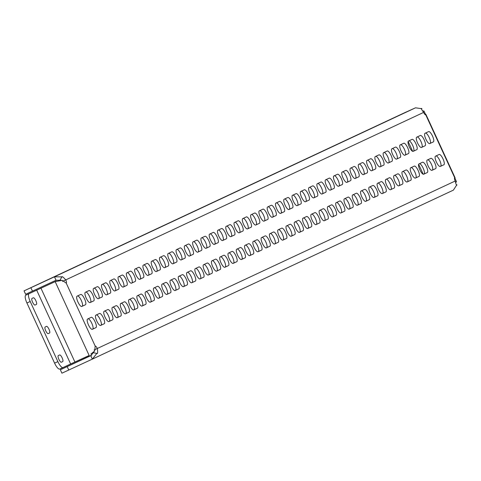 <?xml version="1.0" encoding="UTF-8"?>
<svg xmlns="http://www.w3.org/2000/svg" width="481" height="481" viewBox="0 0 481 481"><rect width="100%" height="100%" fill="white"/><g stroke="black" fill="none" stroke-linecap="round" stroke-linejoin="round"><path stroke-width="0.72" d="M428.108 165.897A5.664 1.647 65.3 0 0 431.962 170.346L435.606 168.639A5.664 1.647 65.3 0 0 434.734 162.8A5.664 1.647 65.3 0 0 430.88 158.345L427.23 160.053A5.664 1.647 65.3 0 0 428.108 165.897M417.586 143.025A5.664 1.647 65.3 0 0 421.44 147.475A5.664 1.647 65.3 0 0 421.446 147.475L425.09 145.767A5.664 1.647 65.3 0 0 424.218 139.929A5.664 1.647 65.3 0 0 420.358 135.48L416.714 137.187A5.664 1.647 65.3 0 0 417.586 143.025M425.871 139.153A5.664 1.647 65.3 0 0 429.725 143.597A5.664 1.647 65.3 0 0 429.731 143.597L433.375 141.889A5.664 1.647 65.3 0 0 432.503 136.057A5.664 1.647 65.3 0 0 428.643 131.602L424.994 133.309A5.664 1.647 65.3 0 0 425.871 139.153M436.387 162.019A5.664 1.647 65.3 0 0 440.241 166.468A5.664 1.647 65.3 0 0 440.247 166.468L443.891 164.761A5.664 1.647 65.3 0 0 443.019 158.922A5.664 1.647 65.3 0 0 439.165 154.467L435.515 156.175A5.664 1.647 65.3 0 0 436.387 162.019M45.731 330.766A3.65 1.058 65.3 0 0 48.22 333.628L49.543 333.008A3.65 1.058 65.3 0 0 48.984 329.244A3.65 1.058 65.3 0 0 46.495 326.377L45.172 326.996A3.65 1.058 65.3 0 0 45.731 330.766M32.588 302.176A3.65 1.058 65.3 0 0 35.071 305.044L36.4 304.425A3.65 1.058 65.3 0 0 35.834 300.661A3.65 1.058 65.3 0 0 33.351 297.793A3.65 1.058 65.3 0 0 33.345 297.793L32.023 298.412A3.65 1.058 65.3 0 0 32.588 302.176M58.88 359.349A3.65 1.058 65.3 0 0 61.364 362.217A3.65 1.058 65.3 0 0 61.37 362.217L62.692 361.592A3.65 1.058 65.3 0 0 62.133 357.834A3.65 1.058 65.3 0 0 59.644 354.96L58.315 355.585A3.65 1.058 65.3 0 0 58.88 359.349M409.301 146.903A5.664 1.647 65.3 0 0 413.155 151.353A5.664 1.647 65.3 0 0 413.161 151.353L416.805 149.645A5.664 1.647 65.3 0 0 415.933 143.807A5.664 1.647 65.3 0 0 412.079 139.352A5.664 1.647 65.3 0 0 412.073 139.358L408.429 141.059A5.664 1.647 65.3 0 0 409.301 146.903M401.022 150.781A5.664 1.647 65.3 0 0 404.876 155.231L408.519 153.523A5.664 1.647 65.3 0 0 407.647 147.685A5.664 1.647 65.3 0 0 403.793 143.23A5.664 1.647 65.3 0 0 403.787 143.236L400.144 144.937A5.664 1.647 65.3 0 0 401.022 150.781M392.736 154.66A5.664 1.647 65.3 0 0 396.591 159.109L400.24 157.401A5.664 1.647 65.3 0 0 399.362 151.563A5.664 1.647 65.3 0 0 395.508 147.108A5.664 1.647 65.3 0 0 395.502 147.114L391.859 148.815A5.664 1.647 65.3 0 0 392.736 154.66M384.451 158.538A5.664 1.647 65.3 0 0 388.305 162.987A5.664 1.647 65.3 0 0 388.311 162.987L391.955 161.279A5.664 1.647 65.3 0 0 391.083 155.441A5.664 1.647 65.3 0 0 387.223 150.986L383.573 152.693A5.664 1.647 65.3 0 0 384.451 158.538M376.166 162.416A5.664 1.647 65.3 0 0 380.02 166.865A5.664 1.647 65.3 0 0 380.026 166.865L383.67 165.157A5.664 1.647 65.3 0 0 382.798 159.319A5.664 1.647 65.3 0 0 378.938 154.864L375.288 156.572A5.664 1.647 65.3 0 0 376.166 162.416M367.881 166.294A5.664 1.647 65.3 0 0 371.735 170.743A5.664 1.647 65.3 0 0 371.741 170.743L375.384 169.035A5.664 1.647 65.3 0 0 374.513 163.197A5.664 1.647 65.3 0 0 370.653 158.742L367.009 160.45A5.664 1.647 65.3 0 0 367.881 166.294M359.596 170.172A5.664 1.647 65.3 0 0 363.456 174.621L367.099 172.913A5.664 1.647 65.3 0 0 366.227 167.075A5.664 1.647 65.3 0 0 362.373 162.62L358.724 164.328A5.664 1.647 65.3 0 0 359.596 170.172M351.316 174.05A5.664 1.647 65.3 0 0 355.17 178.499A5.664 1.647 65.3 0 0 355.17 178.493L358.814 176.792A5.664 1.647 65.3 0 0 357.942 170.953A5.664 1.647 65.3 0 0 354.088 166.498L350.439 168.206A5.664 1.647 65.3 0 0 351.316 174.05M343.031 177.928A5.664 1.647 65.3 0 0 346.885 182.377A5.664 1.647 65.3 0 0 346.885 182.371L350.535 180.67A5.664 1.647 65.3 0 0 349.657 174.831A5.664 1.647 65.3 0 0 345.803 170.376L342.153 172.084A5.664 1.647 65.3 0 0 343.031 177.928M334.746 181.806A5.664 1.647 65.3 0 0 338.6 186.255A5.664 1.647 65.3 0 0 338.606 186.249L342.25 184.542A5.664 1.647 65.3 0 0 341.378 178.71A5.664 1.647 65.3 0 0 337.518 174.254L333.868 175.962A5.664 1.647 65.3 0 0 334.746 181.806M326.461 185.678A5.664 1.647 65.3 0 0 330.315 190.127A5.664 1.647 65.3 0 0 330.321 190.127L333.964 188.42A5.664 1.647 65.3 0 0 333.092 182.582A5.664 1.647 65.3 0 0 329.232 178.132L325.589 179.84A5.664 1.647 65.3 0 0 326.461 185.678M318.175 189.556A5.664 1.647 65.3 0 0 322.029 194.005A5.664 1.647 65.3 0 0 322.036 194.005L325.679 192.298A5.664 1.647 65.3 0 0 324.807 186.46A5.664 1.647 65.3 0 0 320.947 182.01L317.304 183.718A5.664 1.647 65.3 0 0 318.175 189.556M309.896 193.434A5.664 1.647 65.3 0 0 313.75 197.883L317.394 196.176A5.664 1.647 65.3 0 0 316.522 190.338A5.664 1.647 65.3 0 0 312.668 185.882A5.664 1.647 65.3 0 0 312.662 185.888L309.018 187.59A5.664 1.647 65.3 0 0 309.896 193.434M301.611 197.312A5.664 1.647 65.3 0 0 305.465 201.761L309.115 200.054A5.664 1.647 65.3 0 0 308.237 194.216A5.664 1.647 65.3 0 0 304.383 189.761L300.733 191.468A5.664 1.647 65.3 0 0 301.611 197.312M293.326 201.19A5.664 1.647 65.3 0 0 297.18 205.64L300.829 203.932A5.664 1.647 65.3 0 0 299.958 198.094A5.664 1.647 65.3 0 0 296.098 193.639L292.448 195.346A5.664 1.647 65.3 0 0 293.326 201.19M285.041 205.068A5.664 1.647 65.3 0 0 288.895 209.518A5.664 1.647 65.3 0 0 288.901 209.518L292.544 207.81A5.664 1.647 65.3 0 0 291.672 201.972A5.664 1.647 65.3 0 0 287.812 197.517L284.163 199.224A5.664 1.647 65.3 0 0 285.041 205.068M276.755 208.946A5.664 1.647 65.3 0 0 280.609 213.396A5.664 1.647 65.3 0 0 280.615 213.396L284.259 211.688A5.664 1.647 65.3 0 0 283.387 205.85A5.664 1.647 65.3 0 0 279.527 201.395L275.884 203.102A5.664 1.647 65.3 0 0 276.755 208.946M268.47 212.824A5.664 1.647 65.3 0 0 272.324 217.274A5.664 1.647 65.3 0 0 272.33 217.274L275.974 215.566A5.664 1.647 65.3 0 0 275.102 209.728A5.664 1.647 65.3 0 0 271.248 205.273L267.598 206.98A5.664 1.647 65.3 0 0 268.47 212.824M260.191 216.703A5.664 1.647 65.3 0 0 264.045 221.152A5.664 1.647 65.3 0 0 264.045 221.146L267.689 219.444A5.664 1.647 65.3 0 0 266.817 213.606A5.664 1.647 65.3 0 0 262.963 209.151L259.313 210.858A5.664 1.647 65.3 0 0 260.191 216.703M251.906 220.581A5.664 1.647 65.3 0 0 255.76 225.03A5.664 1.647 65.3 0 0 255.76 225.024L259.409 223.322A5.664 1.647 65.3 0 0 258.531 217.484A5.664 1.647 65.3 0 0 254.677 213.029A5.664 1.647 65.3 0 0 254.671 213.029L251.028 214.736A5.664 1.647 65.3 0 0 251.906 220.581M243.62 224.459A5.664 1.647 65.3 0 0 247.475 228.908A5.664 1.647 65.3 0 0 247.481 228.902L251.124 227.2A5.664 1.647 65.3 0 0 250.252 221.362A5.664 1.647 65.3 0 0 246.392 216.907L242.743 218.614A5.664 1.647 65.3 0 0 243.62 224.459M235.335 228.337A5.664 1.647 65.3 0 0 239.189 232.78A5.664 1.647 65.3 0 0 239.195 232.78L242.839 231.072A5.664 1.647 65.3 0 0 241.967 225.234A5.664 1.647 65.3 0 0 238.107 220.785L234.463 222.493A5.664 1.647 65.3 0 0 235.335 228.337M227.05 232.209A5.664 1.647 65.3 0 0 230.904 236.658A5.664 1.647 65.3 0 0 230.91 236.658L234.554 234.95A5.664 1.647 65.3 0 0 233.682 229.112A5.664 1.647 65.3 0 0 229.822 224.663L226.178 226.371A5.664 1.647 65.3 0 0 227.05 232.209M218.765 236.087A5.664 1.647 65.3 0 0 222.625 240.536L226.268 238.829A5.664 1.647 65.3 0 0 225.397 232.99A5.664 1.647 65.3 0 0 221.543 228.535L217.893 230.243A5.664 1.647 65.3 0 0 218.765 236.087M210.486 239.965A5.664 1.647 65.3 0 0 214.34 244.414L217.989 242.707A5.664 1.647 65.3 0 0 217.111 236.868A5.664 1.647 65.3 0 0 213.257 232.413L209.608 234.121A5.664 1.647 65.3 0 0 210.486 239.965M202.2 243.843A5.664 1.647 65.3 0 0 206.054 248.292L209.704 246.585A5.664 1.647 65.3 0 0 208.832 240.747A5.664 1.647 65.3 0 0 204.972 236.291L201.323 237.999A5.664 1.647 65.3 0 0 202.2 243.843M193.915 247.721A5.664 1.647 65.3 0 0 197.769 252.17A5.664 1.647 65.3 0 0 197.775 252.17L201.419 250.463A5.664 1.647 65.3 0 0 200.547 244.625A5.664 1.647 65.3 0 0 196.687 240.169L193.037 241.877A5.664 1.647 65.3 0 0 193.915 247.721M185.63 251.599A5.664 1.647 65.3 0 0 189.484 256.048A5.664 1.647 65.3 0 0 189.49 256.048L193.134 254.341A5.664 1.647 65.3 0 0 192.262 248.503A5.664 1.647 65.3 0 0 188.402 244.047L184.758 245.755A5.664 1.647 65.3 0 0 185.63 251.599M177.345 255.477A5.664 1.647 65.3 0 0 181.199 259.926A5.664 1.647 65.3 0 0 181.205 259.926L184.848 258.219A5.664 1.647 65.3 0 0 183.976 252.381A5.664 1.647 65.3 0 0 180.122 247.925A5.664 1.647 65.3 0 0 180.116 247.925L176.473 249.633A5.664 1.647 65.3 0 0 177.345 255.477M169.065 259.355A5.664 1.647 65.3 0 0 172.919 263.804A5.664 1.647 65.3 0 0 172.919 263.798L176.563 262.097A5.664 1.647 65.3 0 0 175.691 256.259A5.664 1.647 65.3 0 0 171.837 251.803L168.188 253.511A5.664 1.647 65.3 0 0 169.065 259.355M160.78 263.233A5.664 1.647 65.3 0 0 164.634 267.683A5.664 1.647 65.3 0 0 164.634 267.676L168.284 265.975A5.664 1.647 65.3 0 0 167.406 260.137A5.664 1.647 65.3 0 0 163.552 255.682L159.902 257.389A5.664 1.647 65.3 0 0 160.78 263.233M152.495 267.111A5.664 1.647 65.3 0 0 156.349 271.561A5.664 1.647 65.3 0 0 156.355 271.555L159.999 269.853A5.664 1.647 65.3 0 0 159.127 264.015A5.664 1.647 65.3 0 0 155.267 259.56L151.617 261.267A5.664 1.647 65.3 0 0 152.495 267.111M144.21 270.989A5.664 1.647 65.3 0 0 148.064 275.433A5.664 1.647 65.3 0 0 148.07 275.433L151.713 273.725A5.664 1.647 65.3 0 0 150.842 267.893A5.664 1.647 65.3 0 0 146.982 263.438L143.332 265.145A5.664 1.647 65.3 0 0 144.21 270.989M135.925 274.861A5.664 1.647 65.3 0 0 139.779 279.311A5.664 1.647 65.3 0 0 139.785 279.311L143.428 277.603A5.664 1.647 65.3 0 0 142.556 271.765A5.664 1.647 65.3 0 0 138.696 267.316L135.053 269.023A5.664 1.647 65.3 0 0 135.925 274.861M127.639 278.739A5.664 1.647 65.3 0 0 131.499 283.189L135.143 281.481A5.664 1.647 65.3 0 0 134.271 275.643A5.664 1.647 65.3 0 0 130.417 271.188L126.768 272.895A5.664 1.647 65.3 0 0 127.639 278.739M119.36 282.618A5.664 1.647 65.3 0 0 123.214 287.067L126.858 285.359A5.664 1.647 65.3 0 0 125.986 279.521A5.664 1.647 65.3 0 0 122.132 275.066A5.664 1.647 65.3 0 0 122.126 275.072L118.482 276.773A5.664 1.647 65.3 0 0 119.36 282.618M111.075 286.496A5.664 1.647 65.3 0 0 114.929 290.945L118.579 289.237A5.664 1.647 65.3 0 0 117.701 283.399A5.664 1.647 65.3 0 0 113.847 278.944L110.197 280.651A5.664 1.647 65.3 0 0 111.075 286.496M102.79 290.374A5.664 1.647 65.3 0 0 106.644 294.823A5.664 1.647 65.3 0 0 106.65 294.823L110.293 293.115A5.664 1.647 65.3 0 0 109.421 287.277A5.664 1.647 65.3 0 0 105.561 282.822L101.912 284.53A5.664 1.647 65.3 0 0 102.79 290.374M94.504 294.252A5.664 1.647 65.3 0 0 98.358 298.701A5.664 1.647 65.3 0 0 98.364 298.701L102.008 296.993A5.664 1.647 65.3 0 0 101.136 291.155A5.664 1.647 65.3 0 0 97.276 286.7L93.633 288.408A5.664 1.647 65.3 0 0 94.504 294.252M86.219 298.13A5.664 1.647 65.3 0 0 90.073 302.579A5.664 1.647 65.3 0 0 90.079 302.579L93.723 300.872A5.664 1.647 65.3 0 0 92.851 295.033A5.664 1.647 65.3 0 0 88.997 290.578L85.347 292.286A5.664 1.647 65.3 0 0 86.219 298.13M77.94 302.008A5.664 1.647 65.3 0 0 81.794 306.457L85.438 304.75A5.664 1.647 65.3 0 0 84.566 298.911A5.664 1.647 65.3 0 0 80.712 294.456L77.062 296.164A5.664 1.647 65.3 0 0 77.94 302.008M419.823 169.775A5.664 1.647 65.3 0 0 423.677 174.224L427.326 172.517A5.664 1.647 65.3 0 0 426.449 166.679A5.664 1.647 65.3 0 0 422.595 162.223L418.945 163.931A5.664 1.647 65.3 0 0 419.823 169.775M411.538 173.653A5.664 1.647 65.3 0 0 415.392 178.102A5.664 1.647 65.3 0 0 415.398 178.096L419.041 176.395A5.664 1.647 65.3 0 0 418.169 170.557A5.664 1.647 65.3 0 0 414.309 166.101L410.66 167.809A5.664 1.647 65.3 0 0 411.538 173.653M403.252 177.531A5.664 1.647 65.3 0 0 407.106 181.98A5.664 1.647 65.3 0 0 407.112 181.974L410.756 180.273A5.664 1.647 65.3 0 0 409.884 174.435A5.664 1.647 65.3 0 0 406.024 169.979L402.375 171.687A5.664 1.647 65.3 0 0 403.252 177.531M394.967 181.409A5.664 1.647 65.3 0 0 398.821 185.858A5.664 1.647 65.3 0 0 398.827 185.852L402.471 184.145A5.664 1.647 65.3 0 0 401.599 178.313A5.664 1.647 65.3 0 0 397.739 173.857L394.095 175.565A5.664 1.647 65.3 0 0 394.967 181.409M386.682 185.281A5.664 1.647 65.3 0 0 390.542 189.73L394.186 188.023A5.664 1.647 65.3 0 0 393.314 182.185A5.664 1.647 65.3 0 0 389.46 177.736L385.81 179.443A5.664 1.647 65.3 0 0 386.682 185.281M378.403 189.159A5.664 1.647 65.3 0 0 382.257 193.609L385.906 191.901A5.664 1.647 65.3 0 0 385.028 186.063A5.664 1.647 65.3 0 0 381.174 181.614L377.525 183.321A5.664 1.647 65.3 0 0 378.403 189.159M370.117 193.037A5.664 1.647 65.3 0 0 373.971 197.487L377.621 195.779A5.664 1.647 65.3 0 0 376.743 189.941A5.664 1.647 65.3 0 0 372.889 185.486L369.24 187.193A5.664 1.647 65.3 0 0 370.117 193.037M361.832 196.915A5.664 1.647 65.3 0 0 365.686 201.365A5.664 1.647 65.3 0 0 365.692 201.365L369.336 199.657A5.664 1.647 65.3 0 0 368.464 193.819A5.664 1.647 65.3 0 0 364.604 189.364L360.954 191.071A5.664 1.647 65.3 0 0 361.832 196.915M353.547 200.793A5.664 1.647 65.3 0 0 357.401 205.243A5.664 1.647 65.3 0 0 357.407 205.243L361.051 203.535A5.664 1.647 65.3 0 0 360.179 197.697A5.664 1.647 65.3 0 0 356.319 193.242L352.675 194.949A5.664 1.647 65.3 0 0 353.547 200.793M345.262 204.672A5.664 1.647 65.3 0 0 349.116 209.121A5.664 1.647 65.3 0 0 349.122 209.121L352.765 207.413A5.664 1.647 65.3 0 0 351.894 201.575A5.664 1.647 65.3 0 0 348.04 197.12L344.39 198.827A5.664 1.647 65.3 0 0 345.262 204.672M336.983 208.55A5.664 1.647 65.3 0 0 340.837 212.999L344.48 211.291A5.664 1.647 65.3 0 0 343.608 205.453A5.664 1.647 65.3 0 0 339.754 200.998A5.664 1.647 65.3 0 0 339.748 200.998L336.105 202.705A5.664 1.647 65.3 0 0 336.983 208.55M328.697 212.428A5.664 1.647 65.3 0 0 332.551 216.877L336.201 215.169A5.664 1.647 65.3 0 0 335.323 209.331A5.664 1.647 65.3 0 0 331.469 204.876L327.82 206.583A5.664 1.647 65.3 0 0 328.697 212.428M320.412 216.306A5.664 1.647 65.3 0 0 324.266 220.755A5.664 1.647 65.3 0 0 324.272 220.749L327.916 219.047A5.664 1.647 65.3 0 0 327.044 213.209A5.664 1.647 65.3 0 0 323.184 208.754L319.534 210.462A5.664 1.647 65.3 0 0 320.412 216.306M312.127 220.184A5.664 1.647 65.3 0 0 315.981 224.633A5.664 1.647 65.3 0 0 315.987 224.627L319.631 222.925A5.664 1.647 65.3 0 0 318.759 217.087A5.664 1.647 65.3 0 0 314.899 212.632L311.249 214.34A5.664 1.647 65.3 0 0 312.127 220.184M303.842 224.062A5.664 1.647 65.3 0 0 307.696 228.511A5.664 1.647 65.3 0 0 307.702 228.505L311.345 226.804A5.664 1.647 65.3 0 0 310.473 220.965A5.664 1.647 65.3 0 0 306.613 216.51L302.97 218.218A5.664 1.647 65.3 0 0 303.842 224.062M295.556 227.94A5.664 1.647 65.3 0 0 299.416 232.383L303.06 230.676A5.664 1.647 65.3 0 0 302.188 224.837A5.664 1.647 65.3 0 0 298.334 220.388L294.685 222.096A5.664 1.647 65.3 0 0 295.556 227.94M287.277 231.812A5.664 1.647 65.3 0 0 291.131 236.261L294.775 234.554A5.664 1.647 65.3 0 0 293.903 228.715A5.664 1.647 65.3 0 0 290.049 224.266L286.399 225.974A5.664 1.647 65.3 0 0 287.277 231.812M278.992 235.69A5.664 1.647 65.3 0 0 282.846 240.139L286.496 238.432A5.664 1.647 65.3 0 0 285.618 232.594A5.664 1.647 65.3 0 0 281.764 228.138A5.664 1.647 65.3 0 0 281.758 228.144L278.114 229.846A5.664 1.647 65.3 0 0 278.992 235.69M270.707 239.568A5.664 1.647 65.3 0 0 274.561 244.017A5.664 1.647 65.3 0 0 274.567 244.017L278.21 242.31A5.664 1.647 65.3 0 0 277.339 236.472A5.664 1.647 65.3 0 0 273.479 232.016L269.829 233.724A5.664 1.647 65.3 0 0 270.707 239.568M262.422 243.446A5.664 1.647 65.3 0 0 266.276 247.895A5.664 1.647 65.3 0 0 266.282 247.895L269.925 246.188A5.664 1.647 65.3 0 0 269.053 240.35A5.664 1.647 65.3 0 0 265.193 235.894L261.55 237.602A5.664 1.647 65.3 0 0 262.422 243.446M254.136 247.324A5.664 1.647 65.3 0 0 257.99 251.773A5.664 1.647 65.3 0 0 257.996 251.773L261.64 250.066A5.664 1.647 65.3 0 0 260.768 244.228A5.664 1.647 65.3 0 0 256.908 239.772L253.265 241.48A5.664 1.647 65.3 0 0 254.136 247.324M245.857 251.202A5.664 1.647 65.3 0 0 249.711 255.651L253.355 253.944A5.664 1.647 65.3 0 0 252.483 248.106A5.664 1.647 65.3 0 0 248.629 243.651L244.979 245.358A5.664 1.647 65.3 0 0 245.857 251.202M237.572 255.08A5.664 1.647 65.3 0 0 241.426 259.53L245.076 257.822A5.664 1.647 65.3 0 0 244.198 251.984A5.664 1.647 65.3 0 0 240.344 247.529L236.694 249.236A5.664 1.647 65.3 0 0 237.572 255.08M229.287 258.958A5.664 1.647 65.3 0 0 233.141 263.408A5.664 1.647 65.3 0 0 233.141 263.402L236.79 261.7A5.664 1.647 65.3 0 0 235.918 255.862A5.664 1.647 65.3 0 0 232.058 251.407L228.409 253.114A5.664 1.647 65.3 0 0 229.287 258.958M221.001 262.836A5.664 1.647 65.3 0 0 224.855 267.286A5.664 1.647 65.3 0 0 224.861 267.28L228.505 265.578A5.664 1.647 65.3 0 0 227.633 259.74A5.664 1.647 65.3 0 0 223.773 255.285L220.124 256.992A5.664 1.647 65.3 0 0 221.001 262.836M212.716 266.714A5.664 1.647 65.3 0 0 216.57 271.164A5.664 1.647 65.3 0 0 216.576 271.158L220.22 269.456A5.664 1.647 65.3 0 0 219.348 263.618A5.664 1.647 65.3 0 0 215.488 259.163L211.844 260.87A5.664 1.647 65.3 0 0 212.716 266.714M204.431 270.593A5.664 1.647 65.3 0 0 208.291 275.036L211.935 273.328A5.664 1.647 65.3 0 0 211.063 267.496A5.664 1.647 65.3 0 0 207.209 263.041A5.664 1.647 65.3 0 0 207.203 263.041L203.559 264.748A5.664 1.647 65.3 0 0 204.431 270.593M196.152 274.465A5.664 1.647 65.3 0 0 200.006 278.914L203.649 277.206A5.664 1.647 65.3 0 0 202.778 271.368A5.664 1.647 65.3 0 0 198.924 266.919L195.274 268.626A5.664 1.647 65.3 0 0 196.152 274.465M187.867 278.343A5.664 1.647 65.3 0 0 191.721 282.792L195.37 281.084A5.664 1.647 65.3 0 0 194.492 275.246A5.664 1.647 65.3 0 0 190.638 270.791L186.989 272.499A5.664 1.647 65.3 0 0 187.867 278.343M179.581 282.221A5.664 1.647 65.3 0 0 183.435 286.67A5.664 1.647 65.3 0 0 183.441 286.67L187.085 284.962A5.664 1.647 65.3 0 0 186.213 279.124A5.664 1.647 65.3 0 0 182.353 274.669L178.704 276.377A5.664 1.647 65.3 0 0 179.581 282.221M171.296 286.099A5.664 1.647 65.3 0 0 175.15 290.548A5.664 1.647 65.3 0 0 175.156 290.548L178.8 288.84A5.664 1.647 65.3 0 0 177.928 283.002A5.664 1.647 65.3 0 0 174.068 278.547L170.424 280.255A5.664 1.647 65.3 0 0 171.296 286.099M163.011 289.977A5.664 1.647 65.3 0 0 166.865 294.426A5.664 1.647 65.3 0 0 166.871 294.426L170.514 292.719A5.664 1.647 65.3 0 0 169.643 286.88A5.664 1.647 65.3 0 0 165.783 282.425L162.139 284.133A5.664 1.647 65.3 0 0 163.011 289.977M154.726 293.855A5.664 1.647 65.3 0 0 158.586 298.304L162.229 296.597A5.664 1.647 65.3 0 0 161.357 290.758A5.664 1.647 65.3 0 0 157.503 286.303L153.854 288.011A5.664 1.647 65.3 0 0 154.726 293.855M146.446 297.733A5.664 1.647 65.3 0 0 150.3 302.182L153.95 300.475A5.664 1.647 65.3 0 0 153.072 294.637A5.664 1.647 65.3 0 0 149.218 290.181A5.664 1.647 65.3 0 0 149.212 290.181L145.569 291.889A5.664 1.647 65.3 0 0 146.446 297.733M138.161 301.611A5.664 1.647 65.3 0 0 142.015 306.06L145.665 304.353A5.664 1.647 65.3 0 0 144.793 298.515A5.664 1.647 65.3 0 0 140.933 294.059L137.283 295.767A5.664 1.647 65.3 0 0 138.161 301.611M129.876 305.489A5.664 1.647 65.3 0 0 133.73 309.938A5.664 1.647 65.3 0 0 133.736 309.932L137.38 308.231A5.664 1.647 65.3 0 0 136.508 302.393A5.664 1.647 65.3 0 0 132.648 297.937L128.998 299.645A5.664 1.647 65.3 0 0 129.876 305.489M121.591 309.367A5.664 1.647 65.3 0 0 125.445 313.816A5.664 1.647 65.3 0 0 125.451 313.81L129.094 312.109A5.664 1.647 65.3 0 0 128.223 306.271A5.664 1.647 65.3 0 0 124.363 301.815L120.719 303.523A5.664 1.647 65.3 0 0 121.591 309.367M113.306 313.245A5.664 1.647 65.3 0 0 117.16 317.694A5.664 1.647 65.3 0 0 117.166 317.688L120.809 315.981A5.664 1.647 65.3 0 0 119.937 310.149A5.664 1.647 65.3 0 0 116.083 305.694L112.434 307.401A5.664 1.647 65.3 0 0 113.306 313.245M105.026 317.117A5.664 1.647 65.3 0 0 108.88 321.567L112.524 319.859A5.664 1.647 65.3 0 0 111.652 314.021A5.664 1.647 65.3 0 0 107.798 309.572L104.149 311.279A5.664 1.647 65.3 0 0 105.026 317.117M96.741 320.995A5.664 1.647 65.3 0 0 100.595 325.445L104.245 323.737A5.664 1.647 65.3 0 0 103.367 317.899A5.664 1.647 65.3 0 0 99.513 313.45L95.863 315.157A5.664 1.647 65.3 0 0 96.741 320.995M88.456 324.873A5.664 1.647 65.3 0 0 92.31 329.323A5.664 1.647 65.3 0 0 92.316 329.323L95.959 327.615A5.664 1.647 65.3 0 0 95.088 321.777A5.664 1.647 65.3 0 0 91.228 317.322A5.664 1.647 65.3 0 0 91.228 317.328L87.578 319.029A5.664 1.647 65.3 0 0 88.456 324.873M88.095 318.789A5.664 1.647 -114.7 0 1 91.913 323.533A5.664 1.647 -114.7 0 1 92.677 329.124L92.16 329.365M96.38 314.911A5.664 1.647 -114.7 0 1 100.198 319.655A5.664 1.647 -114.7 0 1 100.962 325.246L100.445 325.487M104.666 311.033A5.664 1.647 -114.7 0 1 108.478 315.776A5.664 1.647 -114.7 0 1 109.241 321.368L108.724 321.609M112.951 307.155A5.664 1.647 -114.7 0 1 116.763 311.898A5.664 1.647 -114.7 0 1 117.526 317.49L117.009 317.731M121.236 303.283A5.664 1.647 -114.7 0 1 125.048 308.02A5.664 1.647 -114.7 0 1 125.812 313.612L125.294 313.859M129.515 299.404A5.664 1.647 -114.7 0 1 133.333 304.142A5.664 1.647 -114.7 0 1 134.097 309.734L133.58 309.98M137.8 295.526A5.664 1.647 -114.7 0 1 141.618 300.264A5.664 1.647 -114.7 0 1 142.382 305.862L141.865 306.102M146.086 291.648A5.664 1.647 -114.7 0 1 149.904 296.386A5.664 1.647 -114.7 0 1 150.661 301.984L150.15 302.224M154.371 287.77A5.664 1.647 -114.7 0 1 158.183 292.508A5.664 1.647 -114.7 0 1 158.946 298.106L158.429 298.346M162.656 283.892A5.664 1.647 -114.7 0 1 166.468 288.63A5.664 1.647 -114.7 0 1 167.232 294.228L166.715 294.468M170.935 280.014A5.664 1.647 -114.7 0 1 174.753 284.752A5.664 1.647 -114.7 0 1 175.517 290.35L175 290.59M179.221 276.136A5.664 1.647 -114.7 0 1 183.039 280.874A5.664 1.647 -114.7 0 1 183.802 286.472L183.285 286.712M187.506 272.258A5.664 1.647 -114.7 0 1 191.324 277.002A5.664 1.647 -114.7 0 1 192.087 282.594L191.57 282.834M195.791 268.38A5.664 1.647 -114.7 0 1 199.609 273.124A5.664 1.647 -114.7 0 1 200.367 278.715L199.849 278.956M204.076 264.502A5.664 1.647 -114.7 0 1 207.888 269.246A5.664 1.647 -114.7 0 1 208.652 274.837L208.135 275.078M212.361 260.63A5.664 1.647 -114.7 0 1 216.173 265.368A5.664 1.647 -114.7 0 1 216.937 270.959L216.42 271.206M220.641 256.752A5.664 1.647 -114.7 0 1 224.459 261.49A5.664 1.647 -114.7 0 1 225.222 267.081L224.705 267.328M228.926 252.874A5.664 1.647 -114.7 0 1 232.744 257.612A5.664 1.647 -114.7 0 1 233.507 263.203L232.99 263.45M237.211 248.996A5.664 1.647 -114.7 0 1 241.029 253.734A5.664 1.647 -114.7 0 1 241.793 259.331L241.276 259.572M245.496 245.118A5.664 1.647 -114.7 0 1 249.308 249.855A5.664 1.647 -114.7 0 1 250.072 255.453L249.555 255.694M253.782 241.24A5.664 1.647 -114.7 0 1 257.594 245.977A5.664 1.647 -114.7 0 1 258.357 251.575L257.84 251.816M262.061 237.361A5.664 1.647 -114.7 0 1 265.879 242.099A5.664 1.647 -114.7 0 1 266.642 247.697L266.125 247.937M270.346 233.483A5.664 1.647 -114.7 0 1 274.164 238.221A5.664 1.647 -114.7 0 1 274.928 243.819L274.41 244.059M278.631 229.605A5.664 1.647 -114.7 0 1 282.449 234.349A5.664 1.647 -114.7 0 1 283.213 239.941L282.696 240.181M286.916 225.727A5.664 1.647 -114.7 0 1 290.734 230.471A5.664 1.647 -114.7 0 1 291.492 236.063L290.981 236.303M295.202 221.849A5.664 1.647 -114.7 0 1 299.014 226.593A5.664 1.647 -114.7 0 1 299.777 232.185L299.26 232.425M303.487 217.977A5.664 1.647 -114.7 0 1 307.299 222.715A5.664 1.647 -114.7 0 1 308.062 228.307L307.545 228.547M311.766 214.099A5.664 1.647 -114.7 0 1 315.584 218.837A5.664 1.647 -114.7 0 1 316.348 224.429L315.831 224.675M320.051 210.221A5.664 1.647 -114.7 0 1 323.869 214.959A5.664 1.647 -114.7 0 1 324.633 220.551L324.116 220.797M328.337 206.343A5.664 1.647 -114.7 0 1 332.155 211.081A5.664 1.647 -114.7 0 1 332.918 216.678L332.401 216.919M336.622 202.465A5.664 1.647 -114.7 0 1 340.434 207.203A5.664 1.647 -114.7 0 1 341.197 212.8L340.68 213.041M344.907 198.587A5.664 1.647 -114.7 0 1 348.719 203.325A5.664 1.647 -114.7 0 1 349.483 208.922L348.965 209.163M353.192 194.709A5.664 1.647 -114.7 0 1 357.004 199.447A5.664 1.647 -114.7 0 1 357.768 205.044L357.251 205.285M361.471 190.831A5.664 1.647 -114.7 0 1 365.289 195.569A5.664 1.647 -114.7 0 1 366.053 201.166L365.536 201.407M369.757 186.953A5.664 1.647 -114.7 0 1 373.575 191.697A5.664 1.647 -114.7 0 1 374.338 197.288L373.821 197.529M378.042 183.075A5.664 1.647 -114.7 0 1 381.86 187.818A5.664 1.647 -114.7 0 1 382.617 193.41L382.106 193.651M386.327 179.197A5.664 1.647 -114.7 0 1 390.139 183.94A5.664 1.647 -114.7 0 1 390.903 189.532L390.386 189.773M394.612 175.318A5.664 1.647 -114.7 0 1 398.424 180.062A5.664 1.647 -114.7 0 1 399.188 185.654L398.671 185.894M402.892 171.446A5.664 1.647 -114.7 0 1 406.71 176.184A5.664 1.647 -114.7 0 1 407.473 181.776L406.956 182.022M411.177 167.568A5.664 1.647 -114.7 0 1 414.995 172.306A5.664 1.647 -114.7 0 1 415.758 177.898L415.241 178.144M419.462 163.69A5.664 1.647 -114.7 0 1 423.28 168.428A5.664 1.647 -114.7 0 1 424.044 174.026L423.527 174.266M77.579 295.923A5.664 1.647 -114.7 0 1 81.391 300.661A5.664 1.647 -114.7 0 1 82.155 306.259L81.638 306.499M85.865 292.045A5.664 1.647 -114.7 0 1 89.676 296.783A5.664 1.647 -114.7 0 1 90.44 302.381L89.923 302.621M94.144 288.167A5.664 1.647 -114.7 0 1 97.962 292.905A5.664 1.647 -114.7 0 1 98.725 298.503L98.208 298.743M102.429 284.289A5.664 1.647 -114.7 0 1 106.247 289.027A5.664 1.647 -114.7 0 1 107.01 294.625L106.493 294.865M110.714 280.411A5.664 1.647 -114.7 0 1 114.532 285.149A5.664 1.647 -114.7 0 1 115.296 290.746L114.779 290.987M118.999 276.533A5.664 1.647 -114.7 0 1 122.817 281.277A5.664 1.647 -114.7 0 1 123.575 286.868L123.064 287.109M127.285 272.655A5.664 1.647 -114.7 0 1 131.097 277.399A5.664 1.647 -114.7 0 1 131.86 282.99L131.343 283.231M135.57 268.777A5.664 1.647 -114.7 0 1 139.382 273.521A5.664 1.647 -114.7 0 1 140.145 279.112L139.628 279.353M143.849 264.899A5.664 1.647 -114.7 0 1 147.667 269.643A5.664 1.647 -114.7 0 1 148.431 275.234L147.914 275.475M152.134 261.027A5.664 1.647 -114.7 0 1 155.952 265.765A5.664 1.647 -114.7 0 1 156.716 271.356L156.199 271.603M160.42 257.149A5.664 1.647 -114.7 0 1 164.237 261.886A5.664 1.647 -114.7 0 1 165.001 267.478L164.484 267.725M168.705 253.271A5.664 1.647 -114.7 0 1 172.517 258.008A5.664 1.647 -114.7 0 1 173.28 263.6L172.763 263.847M176.99 249.392A5.664 1.647 -114.7 0 1 180.802 254.13A5.664 1.647 -114.7 0 1 181.565 259.728L181.048 259.968M185.275 245.514A5.664 1.647 -114.7 0 1 189.087 250.252A5.664 1.647 -114.7 0 1 189.851 255.85L189.334 256.09M193.554 241.636A5.664 1.647 -114.7 0 1 197.372 246.374A5.664 1.647 -114.7 0 1 198.136 251.972L197.619 252.212M201.84 237.758A5.664 1.647 -114.7 0 1 205.658 242.496A5.664 1.647 -114.7 0 1 206.421 248.094L205.904 248.334M210.125 233.88A5.664 1.647 -114.7 0 1 213.943 238.618A5.664 1.647 -114.7 0 1 214.7 244.216L214.189 244.456M218.41 230.002A5.664 1.647 -114.7 0 1 222.222 234.746A5.664 1.647 -114.7 0 1 222.986 240.338L222.469 240.578M226.695 226.124A5.664 1.647 -114.7 0 1 230.507 230.868A5.664 1.647 -114.7 0 1 231.271 236.46L230.754 236.7M234.975 222.246A5.664 1.647 -114.7 0 1 238.792 226.99A5.664 1.647 -114.7 0 1 239.556 232.582L239.039 232.822M243.26 218.374A5.664 1.647 -114.7 0 1 247.078 223.112A5.664 1.647 -114.7 0 1 247.841 228.703L247.324 228.944M251.545 214.496A5.664 1.647 -114.7 0 1 255.363 219.234A5.664 1.647 -114.7 0 1 256.126 224.825L255.609 225.072M259.83 210.618A5.664 1.647 -114.7 0 1 263.642 215.356A5.664 1.647 -114.7 0 1 264.406 220.947L263.889 221.194M268.115 206.74A5.664 1.647 -114.7 0 1 271.927 211.478A5.664 1.647 -114.7 0 1 272.691 217.075L272.174 217.316M276.401 202.862A5.664 1.647 -114.7 0 1 280.213 207.6A5.664 1.647 -114.7 0 1 280.976 213.197L280.459 213.438M284.68 198.984A5.664 1.647 -114.7 0 1 288.498 203.722A5.664 1.647 -114.7 0 1 289.261 209.319L288.744 209.56M292.965 195.106A5.664 1.647 -114.7 0 1 296.783 199.843A5.664 1.647 -114.7 0 1 297.547 205.441L297.03 205.682M301.25 191.228A5.664 1.647 -114.7 0 1 305.068 195.965A5.664 1.647 -114.7 0 1 305.832 201.563L305.315 201.804M309.536 187.35A5.664 1.647 -114.7 0 1 313.347 192.093A5.664 1.647 -114.7 0 1 314.111 197.685L313.594 197.925M317.821 183.471A5.664 1.647 -114.7 0 1 321.633 188.215A5.664 1.647 -114.7 0 1 322.396 193.807L321.879 194.047M326.1 179.593A5.664 1.647 -114.7 0 1 329.918 184.337A5.664 1.647 -114.7 0 1 330.681 189.929L330.164 190.169M334.385 175.715A5.664 1.647 -114.7 0 1 338.203 180.459A5.664 1.647 -114.7 0 1 338.967 186.051L338.45 186.291M342.67 171.843A5.664 1.647 -114.7 0 1 346.488 176.581A5.664 1.647 -114.7 0 1 347.252 182.173L346.735 182.419M350.956 167.965A5.664 1.647 -114.7 0 1 354.774 172.703A5.664 1.647 -114.7 0 1 355.531 178.295L355.014 178.541M359.241 164.087A5.664 1.647 -114.7 0 1 363.053 168.825A5.664 1.647 -114.7 0 1 363.816 174.423L363.299 174.663M367.526 160.209A5.664 1.647 -114.7 0 1 371.338 164.947A5.664 1.647 -114.7 0 1 372.102 170.545L371.585 170.785M375.805 156.331A5.664 1.647 -114.7 0 1 379.623 161.069A5.664 1.647 -114.7 0 1 380.387 166.666L379.87 166.907M384.091 152.453A5.664 1.647 -114.7 0 1 387.908 157.191A5.664 1.647 -114.7 0 1 388.672 162.788L388.155 163.029M392.376 148.575A5.664 1.647 -114.7 0 1 396.194 153.313A5.664 1.647 -114.7 0 1 396.957 158.91L396.44 159.151M400.661 144.697A5.664 1.647 -114.7 0 1 404.473 149.441A5.664 1.647 -114.7 0 1 405.236 155.032L404.719 155.273M408.946 140.819A5.664 1.647 -114.7 0 1 412.758 145.563A5.664 1.647 -114.7 0 1 413.522 151.154L413.005 151.395M54.587 363.125L57.87 361.616A7.552 2.195 65.3 0 0 63.011 367.55L59.734 369.053A7.552 2.195 -114.7 0 1 59.728 369.059A7.552 2.195 -114.7 0 1 54.587 363.125L26.93 303A7.552 2.195 -114.7 0 1 25.764 295.208L55.171 281.625L62.247 280.345L66.246 283.159A3.145 0.914 65.3 0 0 65.765 279.912C63.161 276.942 61.827 276.01 61.766 277.122L59.927 280.285L56.03 280.243L25.625 294.288L24.05 290.861L404.323 112.867L415.506 107.816L421.26 108.61M91.721 355.092L60.335 369.757L61.917 373.184L68.741 370.039L92.37 359.115L96.843 353.385L93.242 352.723L90.765 355.693M427.747 159.812A5.664 1.647 -114.7 0 1 431.559 164.55A5.664 1.647 -114.7 0 1 432.323 170.148L431.806 170.388M417.225 136.941A5.664 1.647 -114.7 0 1 421.043 141.685A5.664 1.647 -114.7 0 1 421.807 147.276L421.29 147.517M425.511 133.063A5.664 1.647 -114.7 0 1 429.329 137.806A5.664 1.647 -114.7 0 1 430.092 143.398L429.575 143.639M436.033 155.934A5.664 1.647 -114.7 0 1 439.844 160.672A5.664 1.647 -114.7 0 1 440.608 166.27L440.091 166.51M455.784 182.54L456.469 181.608L454.707 177.766A3.145 0.914 65.3 0 0 455.194 181.012C456.102 184.764 456.685 186.033 456.95 184.83L456.265 184.704M421.518 109.169L421.873 108.568C420.785 107.991 421.374 109.271 423.635 112.404A3.145 0.914 65.3 0 0 425.781 114.875L425.907 114.376L455.146 177.946L454.707 177.766L424.001 111.021L423.136 111.424M97.024 353.547L96.843 353.385C97.733 354.052 97.896 352.429 97.318 348.521A3.145 0.914 65.3 0 0 95.178 346.049A3.145 0.914 65.3 0 0 95.172 346.049L94.715 350.932L90.885 354.088M455.194 181.012L94.035 350.024M62.482 281.421L423.635 112.404M61.634 280.435L59.993 280.17M61.778 276.882L54.455 276.809L30.874 287.716L32.455 291.143M56.03 280.243L54.455 276.809L415.506 107.816M24.05 290.861L30.874 287.716M456.517 185.269L453.415 190.121L92.412 359.091M90.795 355.681L92.316 359.139M93.41 352.753L94.24 351.346M60.335 369.757L67.166 366.612L68.741 370.039M90.741 355.706L67.166 366.612M456.469 181.608L455.609 181.998M424.001 111.021L422.823 110.925M36.67 290.133L70.635 363.979L89.141 355.477L55.171 281.625L57.455 281.187M57.87 361.616L30.213 301.491L26.93 303M25.764 295.208L56.169 281.163M29.046 293.699A7.552 2.195 65.3 0 0 30.213 301.491M59.728 369.059L63.011 367.55A7.552 2.195 65.3 0 0 63.017 367.55L70.635 363.979M92.677 329.124L95.959 327.615M100.962 325.246L104.245 323.737M109.241 321.368L112.524 319.859M117.526 317.49L120.809 315.981M125.812 313.612L129.094 312.109M134.097 309.734L137.38 308.231M142.382 305.862L145.665 304.353M150.661 301.984L153.95 300.475M158.946 298.106L162.229 296.597M167.232 294.228L170.514 292.719M175.517 290.35L178.8 288.84M183.802 286.472L187.085 284.962M192.087 282.594L195.37 281.084M200.367 278.715L203.649 277.206M208.652 274.837L211.935 273.328M216.937 270.959L220.22 269.456M225.222 267.081L228.505 265.578M233.507 263.203L236.79 261.7M241.793 259.331L245.076 257.822M250.072 255.453L253.355 253.944M258.357 251.575L261.64 250.066M266.642 247.697L269.925 246.188M274.928 243.819L278.21 242.31M283.213 239.941L286.496 238.432M291.492 236.063L294.775 234.554M299.777 232.185L303.06 230.676M308.062 228.307L311.345 226.804M316.348 224.429L319.631 222.925M324.633 220.551L327.916 219.047M332.918 216.678L336.201 215.169M341.197 212.8L344.48 211.291M349.483 208.922L352.765 207.413M357.768 205.044L361.051 203.535M366.053 201.166L369.336 199.657M374.338 197.288L377.621 195.779M382.617 193.41L385.906 191.901M390.903 189.532L394.186 188.023M399.188 185.654L402.471 184.145M407.473 181.776L410.756 180.273M415.758 177.898L419.041 176.395M424.044 174.026L427.326 172.517M82.155 306.259L85.438 304.75M90.44 302.381L93.723 300.872M98.725 298.503L102.008 296.993M107.01 294.625L110.293 293.115M115.296 290.746L118.579 289.237M123.575 286.868L126.858 285.359M131.86 282.99L135.143 281.481M140.145 279.112L143.428 277.603M148.431 275.234L151.713 273.725M156.716 271.356L159.999 269.853M165.001 267.478L168.284 265.975M173.28 263.6L176.563 262.097M181.565 259.728L184.848 258.219M189.851 255.85L193.134 254.341M198.136 251.972L201.419 250.463M206.421 248.094L209.704 246.585M214.7 244.216L217.989 242.707M222.986 240.338L226.268 238.829M231.271 236.46L234.554 234.95M239.556 232.582L242.839 231.072M247.841 228.703L251.124 227.2M256.126 224.825L259.409 223.322M264.406 220.947L267.689 219.444M272.691 217.075L275.974 215.566M280.976 213.197L284.259 211.688M289.261 209.319L292.544 207.81M297.547 205.441L300.829 203.932M305.832 201.563L309.115 200.054M314.111 197.685L317.394 196.176M322.396 193.807L325.679 192.298M330.681 189.929L333.964 188.42M338.967 186.051L342.25 184.542M347.252 182.173L350.535 180.67M355.531 178.295L358.814 176.792M363.816 174.423L367.099 172.913M372.102 170.545L375.384 169.035M380.387 166.666L383.67 165.157M388.672 162.788L391.955 161.279M396.957 158.91L400.24 157.401M405.236 155.032L408.519 153.523M413.522 151.154L416.805 149.645M66.246 283.159L95.178 346.049M74.916 362.007L40.945 288.161M61.285 362.241L62.692 361.592M34.993 305.068L36.4 304.425M48.142 333.652L49.543 333.008M440.608 166.27L443.891 164.761M430.092 143.398L433.375 141.889M421.807 147.276L425.09 145.767M432.323 170.148L435.606 168.639M453.415 190.121L92.37 359.115M408.122 141.426L412.686 151.359M418.638 164.292L423.208 174.224"/></g></svg>

